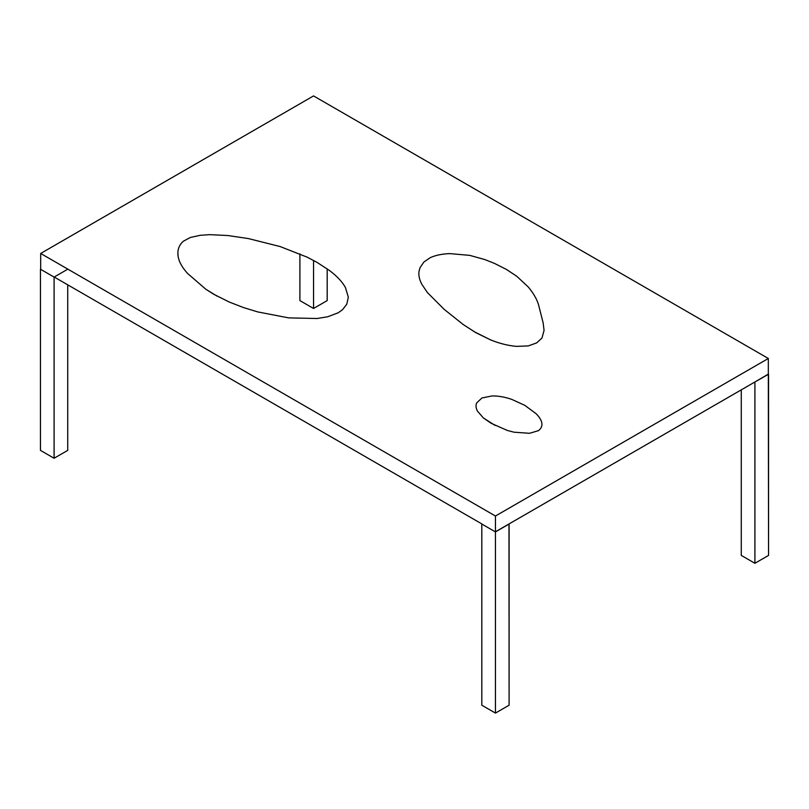 <?xml version="1.0" encoding="UTF-8"?>
<svg xmlns="http://www.w3.org/2000/svg" width="809" height="809" viewBox="0 0 809 809"><rect width="100%" height="100%" fill="white"/><g stroke="black" fill="none" stroke-linecap="round" stroke-linejoin="round"><path stroke-width="1.21" d="M40.672 269.215L40.672 253.46L495.452 516.021L768.328 358.488L495.452 516.021L495.452 531.776L495.452 516.021L40.672 253.46L40.672 269.215M54.203 277.022L481.921 523.969L54.203 277.022M768.328 374.243L768.328 358.488L768.328 374.243L495.452 531.776L768.328 374.243M313.548 95.917L768.328 358.488L313.548 95.917L40.672 253.46L313.548 95.917M257.768 311.92L243.59 307.592L229.331 302.081L243.59 307.592L257.768 311.92L288.702 317.886L257.768 311.92M217.024 296.104L205.931 289.329L187.728 273.584C181.347 266.657 178.071 260.094 177.899 253.915L177.899 253.005C177.899 248.424 179.699 244.51 183.279 241.264L190.337 237.482L200.217 235.298L209.683 234.65L227.936 235.54L248.373 238.574L280.056 246.533L307.147 257.151L317.118 262.429L329.485 270.509C336.969 276.132 342.288 281.815 345.443 287.559L348.325 297.186L346.798 304.164L342.591 309.625L338.243 312.77L327.675 316.774L317.077 318.513L288.702 317.886L317.077 318.513L327.675 316.774L338.243 312.77L342.591 309.625L346.798 304.164L348.325 297.186L345.443 287.559C342.288 281.815 336.969 276.132 329.485 270.509L317.118 262.429L307.147 257.151L280.056 246.533L248.373 238.574L227.936 235.54L209.683 234.65L200.217 235.298L190.337 237.482L183.279 241.264C179.699 244.51 177.899 248.424 177.899 253.005L178.061 255.907M463.254 324.561L475.763 332.63L490.406 339.81C499.264 343.421 507.941 345.615 516.425 346.373L528.257 345.918L536.65 342.905L541.959 338.071L544.063 330.416L543.173 323.024L538.501 304.568C536.711 298.875 533.303 293.03 528.297 287.013L516.698 276.223L506.545 269.498L494.481 263.4L484.864 259.578L469.716 255.361L449.713 253.611C441.896 253.915 435.363 255.29 430.115 257.747L423.886 262.035L420.033 267.678L419.022 271.328C418.425 275.414 419.416 279.823 421.995 284.566L427.516 292.686L444.151 309.331L463.254 324.561L444.151 309.331L427.516 292.686L421.995 284.566C419.416 279.823 418.425 275.414 419.022 271.328L420.033 267.678L423.886 262.035L430.115 257.747C435.363 255.29 441.896 253.915 449.713 253.611L469.716 255.361L484.864 259.578L494.481 263.4L506.545 269.498L516.698 276.223L528.297 287.013C533.303 293.03 536.711 298.875 538.501 304.568L543.173 323.024L544.063 330.416L541.959 338.071L536.65 342.905L528.257 345.918L516.425 346.373C507.941 345.615 499.264 343.421 490.406 339.81L473.963 331.569M495.169 425.463L483.388 417.96L477.441 411.103C475.844 408.009 475.611 405.258 476.744 402.842L481.962 397.957L492.094 395.945C498.152 395.834 504.664 396.966 511.632 399.333L524.778 405.329L536.165 413.753C542.981 420.781 543.779 426.404 538.551 430.621L529.521 433.3L513.998 432.198L507.273 430.428L513.998 432.198L529.521 433.3L538.551 430.621C543.779 426.404 542.981 420.781 536.165 413.753L524.778 405.329L511.632 399.333C504.664 396.966 498.152 395.834 492.094 395.945L481.962 397.957L476.744 402.842C475.611 405.258 475.844 408.009 477.441 411.103L483.388 417.96L491.245 423.35L507.273 430.428M187.728 273.584L205.931 289.329L213.92 294.355L229.331 302.081M768.328 374.112L768.55 555.409L754.908 563.286L741.266 555.409L754.908 563.286L754.908 382.111L754.908 563.286L768.55 555.409L768.55 374.243L754.797 382.05L768.328 374.112M741.266 389.817L741.266 555.409L741.266 389.817M508.982 523.959L509.104 705.205L495.452 713.083L481.81 705.205L495.452 713.083L495.452 531.907L495.452 713.083L509.104 705.205L509.104 524.03L495.452 531.907L481.81 524.03L481.81 705.205L481.81 524.03L495.452 531.907L508.982 523.959M67.734 284.798L67.734 450.38L54.092 458.258L40.45 450.38L54.092 458.258L54.092 277.093L54.092 458.258L67.734 450.38L67.734 284.798M40.45 269.215L54.092 277.093L40.45 269.215L40.45 450.38L40.45 269.215M67.734 269.215L54.092 277.093L67.734 269.215M327.19 268.841L327.19 300.594L313.548 308.472L299.896 300.594L313.548 308.472L313.548 260.427L313.548 308.472L327.19 300.594L327.19 268.841M299.896 253.844L299.896 300.594L299.896 253.844"/></g></svg>
